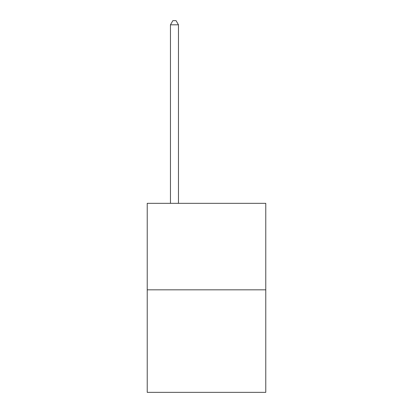 <?xml version="1.0" encoding="UTF-8"?>
<svg xmlns="http://www.w3.org/2000/svg" width="413" height="413" viewBox="0 0 413 413"><rect width="100%" height="100%" fill="white"/><g stroke="black" fill="none" stroke-linecap="round" stroke-linejoin="round"><path stroke-width="0.62" d="M265.771 289.828L265.771 203.33L147.229 203.33L147.229 392.35L265.771 392.35L265.771 289.828L147.229 289.828M178.468 203.33L178.468 24.816L170.455 24.816L170.455 203.33M170.455 24.816L172.861 20.65L176.062 20.65L178.468 24.816"/></g></svg>
